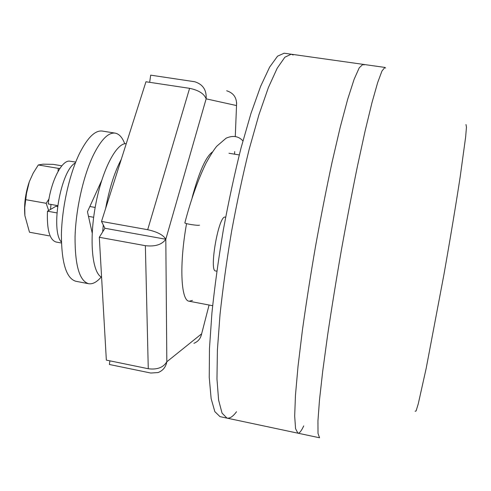 <?xml version="1.0" encoding="UTF-8"?>
<svg xmlns="http://www.w3.org/2000/svg" width="491" height="491" viewBox="0 0 491 491"><rect width="100%" height="100%" fill="white"/><g stroke="black" fill="none" stroke-linecap="round" stroke-linejoin="round"><path stroke-width="0.74" d="M363.991 64.978L362.984 64.333L359.252 67.764L354.115 79.303L347.689 99.243L340.208 127.273L332.033 162.38C326.386 188.777 320.893 216.697 315.566 246.132C310.496 275.611 306.102 303.726 302.376 330.468L298.037 366.249L295.465 395.145L294.686 416.08L295.564 428.68L297.896 433.179C299.449 433.4 301.388 430.975 303.72 425.9M385.619 68.034L384.901 67.427L381.973 70.986L377.628 82.691L371.933 102.828L365.083 131.091L357.393 166.443C351.973 193.012 346.603 221.085 341.282 250.668C336.157 280.287 331.591 308.508 327.589 335.328L322.716 371.178L319.481 400.073L317.941 420.94L318.015 433.43L319.549 437.776L297.896 433.179L295.564 428.68L294.686 416.08L295.465 395.145L298.037 366.249L302.376 330.468C306.102 303.726 310.496 275.611 315.566 246.132C320.893 216.697 326.386 188.777 332.033 162.38L340.208 127.273L347.689 99.243L354.115 79.303L359.252 67.764L362.984 64.333L384.901 67.427M465.984 124.524L466.45 127.138L465.671 136.774L460.165 176.969C455.955 204.452 450.259 238.718 443.974 274.322L426.188 368.324L418.264 403.848L416.073 411.004L415.104 411.262M102.674 231.887L103.282 224.976L102.674 231.887M105.626 208.503C109.401 188.237 114.612 171.862 121.259 159.379C114.612 171.862 109.401 188.237 105.626 208.503M293.139 54.98L291.194 54.206L284.872 57.214L277.194 68.218L268.411 87.508L258.917 114.802L249.219 149.104C242.83 174.962 236.95 202.366 231.599 231.316C226.719 260.347 222.859 288.107 220.017 314.59L217.39 350.144L216.967 379.034L218.618 400.165L222.061 413.134L226.977 418.123C229.831 418.62 233.01 416.497 236.515 411.74M216.832 271.167L215.586 270.94C209.025 271.492 218.133 217.642 224.712 217.047L225.657 217.175M126.267 143.642L126.144 143.642C116.177 142.973 101.925 170.432 95.506 205.551C88.981 240.645 92.265 272.849 101.588 277.2M362.984 64.333L291.194 54.206L284.872 57.214L277.194 68.218L268.411 87.508L258.917 114.802L249.219 149.104C242.83 174.962 236.95 202.366 231.599 231.316C226.719 260.347 222.859 288.107 220.017 314.59L217.39 350.144L216.967 379.034L218.618 400.165L222.061 413.134L226.977 418.123L297.896 433.179M291.194 54.206L284.123 53.212L277.55 56.177L269.62 67.132L260.617 86.355L250.926 113.574L241.081 147.803C234.618 173.605 228.702 200.954 223.344 229.856C218.489 258.849 214.677 286.572 211.922 313.025L209.461 348.561L209.246 377.45L211.13 398.594L214.825 411.599L219.986 416.638L226.977 418.123M212.554 151.885C205.938 156.488 199.137 171.709 192.165 197.554M186.555 223.614C179.098 265.054 180.952 300.934 189.164 301.216L192.447 300.4M235.281 136.535L236.521 105.559L206.14 98.838C204.158 93.707 198.646 90.203 189.6 88.331L145.956 81.764L101.514 221.435L104.933 228.272L165.811 239.246C163.343 235.011 157.298 231.832 147.687 229.702L189.6 88.331M101.514 221.435L147.687 229.702M149.663 82.322L150.688 75.154L194.767 81.751C202.887 84.329 206.68 90.025 206.14 98.838L165.811 239.246C161.926 244.659 155.107 246.807 145.367 245.678L99.305 237.288L106.344 360.106L148.264 368.735L145.367 245.678M165.811 239.246L166.83 361.775C163.3 367.556 157.114 369.876 148.264 368.735M99.305 237.288L104.933 228.272L150.455 236.478M193.908 343.301C198.143 341.601 200.696 338.459 201.562 333.868L166.83 361.775C165.854 367.035 162.951 370.625 158.114 372.546L150.774 373.031L109.389 364.482L109.91 360.836M209.074 305.028L201.279 335.23M226.658 90.767C233.722 93.008 237.012 97.942 236.521 105.559L236.656 102.791M124.745 143.765C122.351 137.437 119.166 133.896 115.195 133.135C108.29 132.239 100.913 139.769 93.051 155.733C83.212 176.435 75.792 209.651 75.055 236.852C74.939 265.33 79.456 280.95 88.619 283.718C92.615 284.369 96.813 282.129 101.232 276.998M115.195 133.135L102.318 131.06C95.15 130.115 87.545 137.59 79.499 153.48C69.446 174.078 61.976 207.196 61.406 234.36C61.485 262.795 66.285 278.428 75.81 281.263L88.619 283.718M101.649 180.59L87.459 211.75L92.204 233.035M184.923 222.607L184.837 222.951C185.868 223.988 198.063 225.817 199.518 225.16M75.381 162.926C60.804 170.046 50.15 230.426 61.412 242.1M57.367 205.563L57.312 206.527M57.551 206.57L55.931 206.281L47.48 211.204C46.755 229.622 49.609 239.896 56.035 242.014L61.436 243.008M47.48 211.204L56.919 212.898M75.718 162.079L69.262 161.103C61.449 160.723 51.033 181.271 48.204 203.943L57.674 205.619M50.996 204.434L50.518 209.436M48.664 210.516L46.16 203.299L48.977 198.972M61.841 165.823L53.151 164.35L43.073 164.172L38.31 164.958L33.204 173.102L29.313 181.701C25.379 193.362 23.899 204.679 24.888 215.647L29.485 232.225L49.223 235.852M29.313 181.701L26.539 193.233L24.753 207.527L24.888 215.647M25.962 199.714L46.16 203.299M58.079 171.408L58.239 168.345L59.908 168.413M38.31 164.958L58.239 168.345M225.651 217.206L224.712 217.047M93.658 217.286L88.484 216.359M89.847 206.508L95.162 207.448M234.581 154.168L234.68 151.572M189.164 301.216L212.646 305.709M228.972 153.26L239.252 154.923M184.837 222.951C190.846 199.941 197.898 180.037 205.999 163.227C210.436 155.162 214.027 149.497 216.758 146.232L226.106 138.192C232.918 135.185 238.522 136.081 242.922 140.886"/></g></svg>
